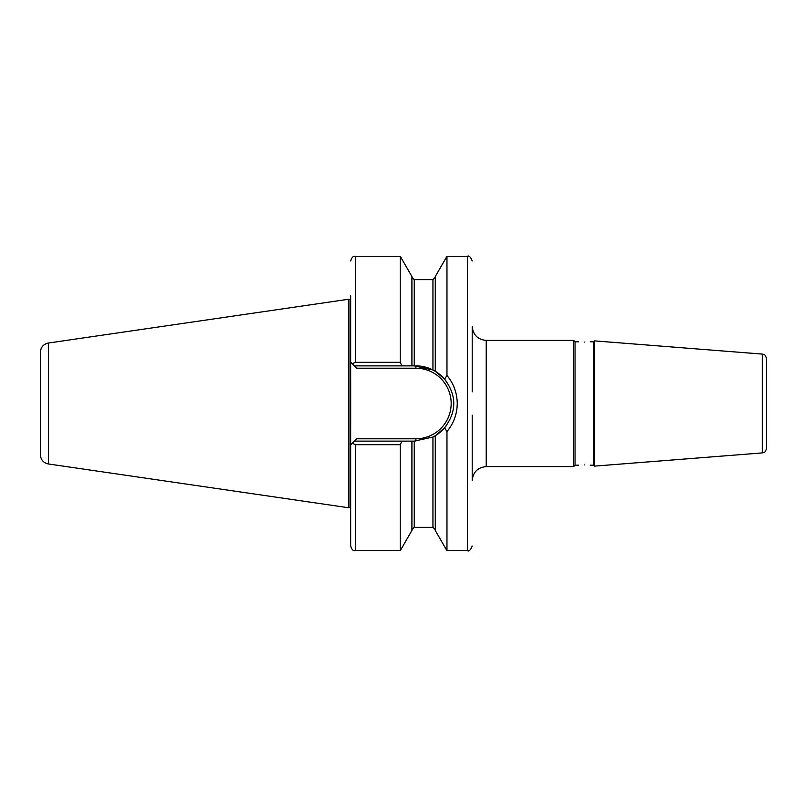<?xml version="1.0" encoding="UTF-8"?>
<svg xmlns="http://www.w3.org/2000/svg" width="807" height="807" viewBox="0 0 807 807"><rect width="100%" height="100%" fill="white"/><g stroke="black" fill="none" stroke-linecap="round" stroke-linejoin="round"><path stroke-width="1.21" d="M766.65 425.289L766.65 381.711M472.206 391.819L472.206 326.381C473.033 334.905 477.714 339.576 486.228 340.403L486.228 466.597C477.714 467.424 473.033 472.095 472.206 480.619L472.206 415.181M593.72 341.805L593.72 465.195L594.638 466.113L594.638 340.887L593.72 341.805L590.22 341.805M575.028 465.195L573.626 466.597L573.626 340.403L575.028 341.805L575.028 465.195L578.528 465.195M584.379 342.087C591.914 341.785 591.914 341.785 584.379 342.087C576.834 341.785 576.834 341.785 584.379 342.087C576.834 341.785 576.834 341.785 584.379 342.087M48.349 343.036L48.349 463.964C43.396 462.855 40.733 459.768 40.35 454.714L40.35 352.286C40.733 347.232 43.396 344.145 48.349 343.036L348.352 299.286L348.352 507.714L350.036 507.26L350.036 299.74L348.352 299.286M355.362 444.677L352.266 443.285L350.682 444.859L354.424 441.126L411.913 441.126L411.913 530.481L400.232 550.727L400.232 444.677L355.362 444.677L355.362 550.727C353.214 551.09 351.65 549.527 350.682 546.046L350.682 295.897M762.343 354.091L762.343 452.909C763.543 451.991 764.532 454.462 766.65 448.258L766.65 358.742C764.532 352.538 763.543 355.009 762.343 354.091L594.638 340.887M446.967 375.497C453.655 383.517 457.085 392.858 457.246 403.5C457.095 414.162 453.665 423.504 446.967 431.513L444.556 427.861C456.843 411.62 456.843 395.38 444.556 379.139L446.967 375.497L446.967 256.273L467.525 256.273C468.988 255.345 470.552 256.908 472.206 260.954M584.379 464.913C576.834 465.215 576.834 465.215 584.379 464.913C591.914 465.215 591.914 465.215 584.379 464.913C591.914 465.215 591.914 465.215 584.379 464.913M766.65 378.876L766.65 367.185M766.65 428.124L766.65 439.815M444.556 379.139L435.286 371.26L435.286 276.519L446.967 256.273M467.525 256.273L467.525 550.727L446.967 550.727L435.286 530.481L435.286 435.74L444.556 427.861M414.253 365.874L432.945 369.969L432.945 279.646L414.253 279.646L414.253 365.874L411.913 365.874L411.913 276.519L400.232 256.273L355.362 256.273L355.362 362.323L400.232 362.323L400.232 256.273M400.232 362.323L401.936 365.874L354.424 365.874L350.682 362.141M411.913 365.874L401.936 365.874M435.286 371.26L432.945 369.969A37.626 37.626 0 0 0 415.887 365.874A37.626 37.626 0 0 1 432.945 369.969M446.967 550.727L446.967 431.513M414.253 527.354L432.945 527.354L432.945 437.031A37.626 37.626 0 0 0 446.18 425.814A37.626 37.626 0 0 1 432.945 437.031L414.253 441.126L414.253 527.354L411.913 529.695M401.936 441.126L400.232 444.677M432.945 437.031L435.286 435.74M411.913 441.126L414.253 441.126M356.765 438.786L354.424 441.126L356.765 438.786L415.887 438.786A35.286 35.286 0 0 0 451.174 403.5A35.286 35.286 0 0 0 415.887 368.214L356.765 368.214L354.424 365.874L356.765 368.214M355.362 362.323L352.266 363.715M434.559 370.837A37.626 37.626 0 0 1 445.989 380.934A37.626 37.626 0 0 0 434.559 370.837M350.682 507.25L350.157 507.25L350.036 299.74M350.692 426.157L350.692 380.843M415.887 365.874L415.887 368.214M415.887 441.126L415.887 438.786M575.028 341.805L578.528 341.805M350.682 299.75L350.157 299.75M573.626 340.403L486.228 340.403M400.232 550.727L355.362 550.727M432.945 279.646L435.286 277.305M414.253 279.646L411.913 277.305M432.945 527.354L435.286 529.695M762.343 452.909L594.638 466.113M573.626 466.597L486.228 466.597M48.349 463.964L348.352 507.714M590.22 465.195L593.72 465.195M467.525 550.727C468.988 551.655 470.552 550.092 472.206 546.046M355.362 256.273C353.214 255.91 351.65 257.473 350.682 260.954"/></g></svg>
